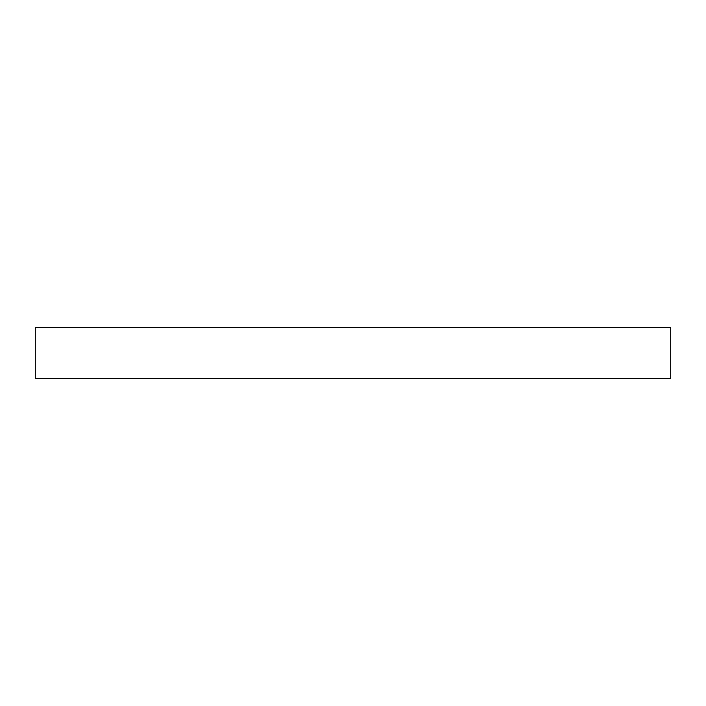 <?xml version="1.0" encoding="UTF-8"?>
<svg xmlns="http://www.w3.org/2000/svg" width="706" height="706" viewBox="0 0 706 706"><rect width="100%" height="100%" fill="white"/><g stroke="black" fill="none" stroke-linecap="round" stroke-linejoin="round"><path stroke-width="1.06" d="M670.7 378.416L35.3 378.416L35.3 327.584L670.7 327.584L670.7 378.416"/></g></svg>
